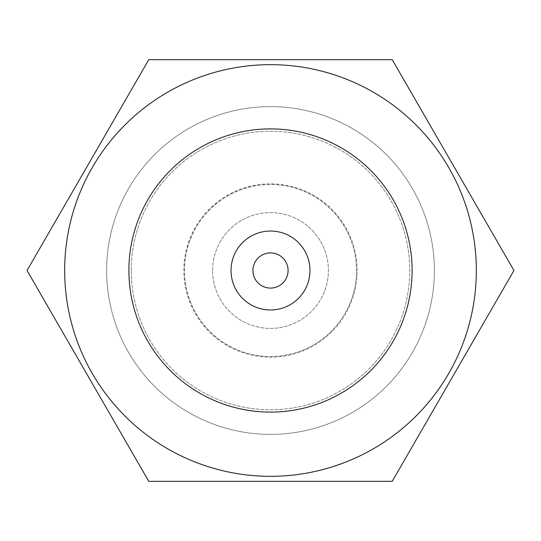 <?xml version="1.0" encoding="UTF-8"?>
<svg xmlns="http://www.w3.org/2000/svg" width="541" height="541" viewBox="0 0 541 541"><rect width="100%" height="100%" fill="white"/><g stroke="black" fill="none" stroke-linecap="round" stroke-linejoin="round"><path stroke-width="0.41" stroke-dasharray="2.71 2.03" d="M412.107 270.5A141.607 141.607 0 0 1 270.5 412.107A141.607 141.607 0 0 1 128.893 270.5A141.607 141.607 0 0 1 270.5 128.893A141.607 141.607 0 0 1 412.107 270.5A141.607 141.607 0 0 1 270.5 412.107A141.607 141.607 0 0 1 128.893 270.5A141.607 141.607 0 0 1 270.5 128.893A141.607 141.607 0 0 1 412.107 270.5A141.607 141.607 0 0 0 270.5 128.893A141.607 141.607 0 0 0 128.893 270.5A141.607 141.607 0 0 0 270.5 412.107A141.607 141.607 0 0 0 412.107 270.5M356.499 270.5A85.999 85.999 0 0 1 270.5 356.499A85.999 85.999 0 0 1 184.501 270.5A85.999 85.999 0 0 1 270.5 184.501A85.999 85.999 0 0 1 356.499 270.5A85.999 85.999 0 0 1 270.5 356.499A85.999 85.999 0 0 1 184.501 270.5A85.999 85.999 0 0 1 270.5 184.501A85.999 85.999 0 0 1 356.499 270.5M434.376 270.5A163.876 163.876 0 0 1 270.5 434.376A163.876 163.876 0 0 1 106.624 270.5A163.876 163.876 0 0 1 270.5 106.624A163.876 163.876 0 0 1 434.376 270.5A163.876 163.876 0 0 1 270.5 434.376A163.876 163.876 0 0 1 106.624 270.5A163.876 163.876 0 0 1 270.5 106.624A163.876 163.876 0 0 1 434.376 270.5M131.247 270.5A139.253 139.253 0 0 1 270.5 131.247A139.253 139.253 0 0 1 409.753 270.5A139.253 139.253 0 0 1 270.5 409.753A139.253 139.253 0 0 1 131.247 270.5A139.253 139.253 0 0 1 270.5 131.247A139.253 139.253 0 0 1 409.753 270.5A139.253 139.253 0 0 1 270.5 409.753A139.253 139.253 0 0 1 131.247 270.5M212.606 270.5A57.894 57.894 0 0 1 270.5 212.606A57.894 57.894 0 0 1 328.394 270.5A57.894 57.894 0 0 1 270.5 328.394A57.894 57.894 0 0 1 212.606 270.5A57.894 57.894 0 0 1 270.5 212.606A57.894 57.894 0 0 1 328.394 270.5A57.894 57.894 0 0 1 270.5 328.394A57.894 57.894 0 0 1 212.606 270.5M252.911 270.5A17.589 17.589 0 0 1 270.5 252.911A17.589 17.589 0 0 1 288.089 270.5A17.589 17.589 0 0 1 270.5 288.089A17.589 17.589 0 0 1 252.911 270.5M231.027 270.5A39.473 39.473 0 0 1 270.5 231.027A39.473 39.473 0 0 1 309.973 270.5A39.473 39.473 0 0 1 270.5 309.973A39.473 39.473 0 0 1 231.027 270.5M64.67 270.5A205.83 205.83 0 0 1 270.5 64.67A205.83 205.83 0 0 1 476.33 270.5A205.83 205.83 0 0 1 270.5 476.33A205.83 205.83 0 0 1 64.67 270.5M27.05 270.5L148.775 59.666L392.225 59.666L513.95 270.5L392.225 481.334L148.775 481.334L27.05 270.5M357.155 270.5A86.655 86.655 0 0 0 270.5 183.845A86.655 86.655 0 0 0 183.845 270.5A86.655 86.655 0 0 0 270.5 357.155A86.655 86.655 0 0 0 357.155 270.5A86.655 86.655 0 0 0 270.5 183.845A86.655 86.655 0 0 0 183.845 270.5A86.655 86.655 0 0 0 270.5 357.155A86.655 86.655 0 0 0 357.155 270.5"/><path stroke-width="0.81" d="M252.911 270.5A17.589 17.589 0 0 1 270.5 252.911A17.589 17.589 0 0 1 288.089 270.5A17.589 17.589 0 0 1 270.5 288.089A17.589 17.589 0 0 1 252.911 270.5M231.027 270.5A39.473 39.473 0 0 1 270.5 231.027A39.473 39.473 0 0 1 309.973 270.5A39.473 39.473 0 0 1 270.5 309.973A39.473 39.473 0 0 1 231.027 270.5M476.33 270.5A205.83 205.83 0 0 1 270.5 476.33A205.83 205.83 0 0 1 64.67 270.5A205.83 205.83 0 0 1 270.5 64.67A205.83 205.83 0 0 1 476.33 270.5M27.05 270.5L148.775 481.334L392.225 481.334L513.95 270.5L392.225 59.666L148.775 59.666L27.05 270.5M412.107 270.5A141.607 141.607 0 0 0 270.5 128.893A141.607 141.607 0 0 0 128.893 270.5A141.607 141.607 0 0 0 270.5 412.107A141.607 141.607 0 0 0 412.107 270.5"/></g></svg>
